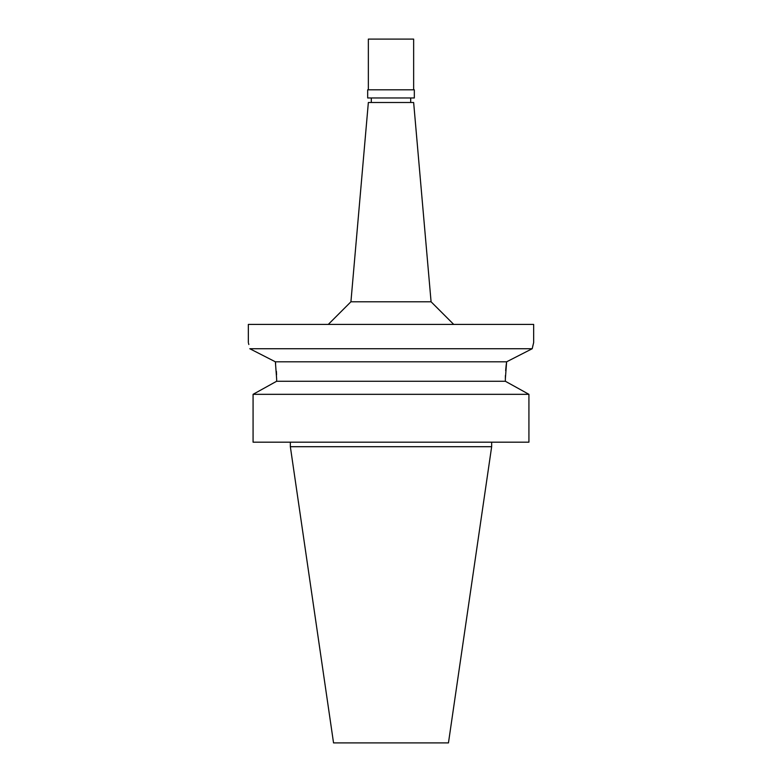 <?xml version="1.0" encoding="UTF-8"?>
<svg xmlns="http://www.w3.org/2000/svg" width="782" height="782" viewBox="0 0 782 782"><rect width="100%" height="100%" fill="white"/><g stroke="black" fill="none" stroke-linecap="round" stroke-linejoin="round"><path stroke-width="1.17" d="M491.653 446.708L290.347 446.708L333.543 742.9L448.457 742.9L491.653 446.708L491.653 442.182M273.465 383.014L276.652 381.254L276.652 378.996L276.652 381.254L253.075 394.323L253.075 442.182L528.925 442.182L528.925 394.323L505.348 381.254L505.397 375.507M253.075 442.182L253.075 394.323L256.105 392.642M248.334 342.536L248.334 324.422L533.666 324.422L533.666 342.536L532.21 348.723L506.628 361.802L275.372 361.802L275.645 363.738M276.398 371.323L276.574 374.803M505.651 370.629L506.081 366.005M506.11 365.771L506.58 362.154M508.535 383.014L525.895 392.642M276.652 381.254L505.348 381.254M506.628 361.802L505.348 378.996M276.652 378.996L275.372 361.802L249.79 348.723L274.14 361.167M528.925 394.323L253.075 394.323M249.79 348.723C247.884 340.502 247.884 340.502 249.79 348.723L532.21 348.723L533.06 344.96M248.52 343.269L248.832 344.52M431.078 301.784L413.649 102.501L368.351 102.501L350.923 301.784L431.078 301.784L453.726 324.422M367.677 97.975L414.323 97.975L414.323 89.822L367.677 89.822L367.677 97.975M413.649 89.822L413.649 39.1L368.351 39.1L368.351 89.822M290.347 446.708L290.347 442.182M350.923 301.784L328.274 324.422M371.303 102.501L371.303 97.975M410.697 102.501L410.697 97.975"/></g></svg>
